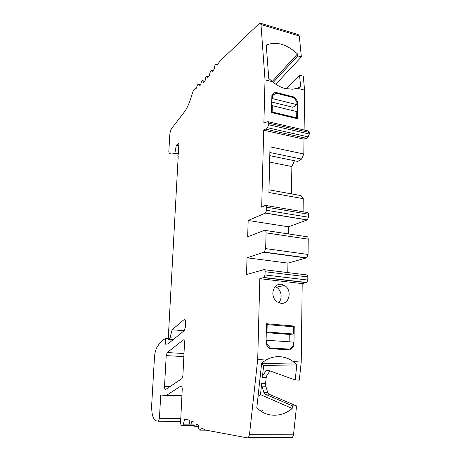 <?xml version="1.0" encoding="UTF-8"?>
<svg xmlns="http://www.w3.org/2000/svg" width="461" height="461" viewBox="0 0 461 461"><rect width="100%" height="100%" fill="white"/><g stroke="black" fill="none" stroke-linecap="round" stroke-linejoin="round"><path stroke-width="0.69" d="M305.989 212.227L307.239 212.481C308.011 212.319 308.426 212.901 308.49 214.232L308.455 217.235L307.314 219.885L288.569 226.812L288.448 233.934M303.09 211.778L303.252 198.668L301.05 195.625L268.976 189.817M294.452 160.722L291.871 166.548L291.421 193.885M263.704 130.181L265.208 129.189L266.331 129.172L267.495 127.691L268.7 124.747L268.74 123.15L267.841 121.641L263.888 122.983L265.017 79.834L260.978 24.519L259.918 23.079L259.324 23.453L220.733 60.356L216.975 64.978L216.134 63.843C214.959 64.765 214.342 66.476 214.29 68.983L212.302 71.766L211.461 70.412C210.389 71.213 209.79 72.821 209.663 75.224L207.715 77.598L206.885 76.007C205.906 76.71 205.324 78.209 205.139 80.496L203.249 82.444C203.266 81.119 203.001 80.508 202.448 80.623C201.555 81.234 200.996 82.623 200.76 84.784L198.939 86.316C199.008 84.847 198.754 84.161 198.172 84.259C197.366 84.795 196.824 86.074 196.547 88.103L194.6 89.348C193.643 90.016 192.831 91.526 192.168 93.888C189.828 102.411 186.993 108.75 183.662 112.899L171.763 128.331C170.685 129.927 170.023 132.128 169.792 134.935L168.83 151.502L169.279 153.427C170.968 154.181 172.823 154.101 174.852 153.179L176.338 145.157L178.926 143.077L178.332 154.02L177.837 155.449L178.211 156.216L168.202 339.573L169.245 339.359L170.034 337.804L172.091 329.782L184.193 330.681L167.96 343.918L165.309 344.188L165.441 338.576L163.136 339.999C161.027 341.63 159.016 343.981 157.109 347.052C155.657 349.565 154.775 353.068 154.458 357.563L151.715 404.412C151.45 413.782 152.885 419.256 156.02 420.835L158.567 421.095L159.431 418.231L160.728 395.019L165.39 395.417L167.182 394.91L180.798 386.07C181.732 385.822 182.204 386.94 182.222 389.424L180.545 423.307L181.208 425.532L182.804 425.653L184.769 419.147L189.264 420.115C189.252 423.175 189.834 424.46 191.004 423.97L191.943 421.181L193.954 422.224C193.868 425.532 194.467 426.944 195.746 426.46L196.663 423.959L198.685 425.503C198.512 429.058 199.123 430.597 200.523 430.13L201.405 427.917L205.329 430.032L247.453 437.887L248.456 437.472L249.476 434.677L257.711 359.534L259.82 278.692L264.084 277.516L265.023 274.958L265.104 271.742C265.069 270.296 264.689 269.604 263.963 269.662L246.526 274.502L247.033 257.797L264.337 252.115L265.669 248.606L266.055 232.851C266.003 230.984 265.507 230.143 264.556 230.321L247.672 236.793L248.168 220.496L265.513 213.04L266.608 210.291L266.683 207.208C266.648 205.837 266.274 205.243 265.565 205.427L264.412 205.185L263.231 206.476L261.692 207.168L263.704 130.181L303.995 139.182L303.811 154.014L301.534 159.091L297.766 161.408L269.789 155.645M303.995 139.182L305.62 138.26L306.836 138.271L308.081 136.859L309.343 134.024L309.36 132.468L308.357 130.97L268.377 121.762M304.11 129.99L304.606 90.131L303.24 76.215L299.541 75.212L286.367 88.806M260.586 23.275L298.123 34.54L299.304 35.987L301.356 56.922L275.776 84.236M259.393 410.036L262.453 410.106L261.652 411.638M270.048 370.938L267.017 375.15L266.21 377.565L265.571 383.466L265.807 386.289L267.737 392.53L268.896 394.161L296.567 405.962L293.507 434.827L292.453 437.535L291.369 437.933M257.711 359.534L266.089 360.012C270.469 357.523 275.073 356.416 279.89 356.687C284.702 357.01 289.162 358.641 293.265 361.58L301.223 362.035L299.298 380.169L295.196 379.991L267.599 370.056L266.21 370.69L269.864 370.875M301.223 362.035L302.197 283.601L306.807 282.518L307.787 280.046L307.821 276.923C307.758 275.522 307.331 274.842 306.553 274.889L264.418 269.72M287.785 272.584L287.946 263.104L306.669 257.849L264.337 252.115M265.334 230.442L306.548 236.672C307.579 236.516 308.138 237.346 308.225 239.155L308.057 254.46L306.669 257.849M266.228 205.537L307.239 212.481M303.811 154.014L270.002 146.829L268.913 192.519L303.252 198.668M267.495 127.691L308.081 136.859M265.017 79.834L272.624 81.81C276.496 85.118 280.634 87.348 285.031 88.5L292.522 89.215L297.351 88.241L304.606 90.131M297.552 101.374L297.299 118.69L271.483 112.559L271.898 94.949L275.234 92.275L294.452 97.133L297.552 101.374L296.867 101.835M301.356 56.922L297.691 55.885L297.506 53.949C286.725 44.112 276.306 41.133 266.245 45.022L268.763 78.428L272.624 81.81M178.344 153.715L175.065 153.075M176.338 145.157L178.787 145.647M168.202 339.573L172.904 339.89M172.091 329.782L184.164 319.525C185.063 319.156 185.518 320.124 185.529 322.418L185.282 327.385L184.204 330.675M165.441 338.576L168.242 338.766M266.089 360.012L261.698 362.945L256.812 407.68C266.003 417.551 281.515 417.654 292.17 408.486L260.477 394.604L261.71 383.31L261.94 386.139L265.807 386.289M296.567 405.962L292.447 405.859L292.17 408.486M259.82 278.692L302.197 283.601M280.916 303.298L277.257 301.932L275.476 300.359C269.823 294.441 274.018 283.077 281.279 284.322L284.449 285.428C292.418 289.71 289.554 304.594 280.916 303.298M269.466 348.602L266.003 344.234L266.493 323.743L294.227 326.071L293.928 346.159L290.436 349.985L269.466 348.602M247.033 257.797L287.946 263.104M248.168 220.496L288.569 226.812M184.515 343.007L182.913 375.427L181.905 378.596L165.77 389.418C164.934 389.637 164.519 388.583 164.531 386.255L166.214 355.61L167.205 352.544L183.426 339.855C184.17 339.97 184.533 341.019 184.515 343.007M167.205 352.544L183.991 353.529L167.205 352.544M295.196 379.991L296.803 364.882L293.265 361.58M296.803 364.882L263.657 365.475L261.635 363.504M263.657 365.475L262.355 377.392L263.156 374.972L266.21 370.69M258.045 396.374L260.477 394.604M292.447 405.859L264.994 394.034L263.848 392.397L261.94 386.139M278.571 302.67C282.789 298.786 281.556 290.055 276.427 287.215L275.217 286.615M294.227 326.071L290.194 326.532M292.383 346.263L293.928 346.159M273.246 82.335L297.691 55.885M272.192 81.476L297.506 53.949M297.351 88.241L300.647 86.772L299.541 75.212M293.72 97.64L294.452 97.133M301.534 159.091L269.864 152.493M291.871 166.548L269.639 162.076M266.101 340.23L293.305 342.074L293.259 345.306L289.762 349.127L283.198 349.507M266.279 332.646L289.249 334.421L289.128 341.774M289.249 334.421L293.427 334.023L293.536 326.809L267.178 324.619L267.005 331.966L293.427 334.023M289.762 349.127L268.913 347.905M266.02 343.514L266.735 343.462L270.192 347.825M266.47 324.711L267.178 324.619M266.291 332.041L267.005 331.966M266.815 340.166L266.735 343.462M271.863 96.297L275.868 93.134L271.869 96.061M292.902 110.646L292.96 107.263L296.872 104.664L272.468 98.614L272.532 95.813M272.468 98.614L271.8 99.098M271.633 106.122L272.301 105.65L296.769 111.585L296.677 117.843L272.151 112.006L272.301 105.65M271.483 112.467L272.151 112.006M296.872 104.664L296.913 101.904L293.813 97.663L275.868 93.134M295.87 118.35L296.677 117.843M292.96 107.263L271.731 102.06M266.683 207.208L308.49 214.232M309.343 134.024L268.7 124.747M268.74 123.15L309.36 132.468M260.978 24.519L299.304 35.987M168.974 339.48L173.065 339.757M175.036 338.149L170.034 337.804M184.118 319.559L184.982 319.634M158.296 421.233L180.637 421.51M180.781 418.536L159.431 418.231M165.655 395.429L181.899 395.913M181.928 395.354L167.182 394.91M180.798 386.07L181.438 386.093M182.591 425.774L194.369 425.883M194.069 424.956L183.213 424.846M293.507 434.827L249.476 434.677M263.767 277.683L306.467 282.674M307.787 280.046L265.023 274.958M265.104 271.742L307.821 276.923M264.003 252.288L306.311 258.01M308.057 254.46L265.669 248.606M266.055 232.851L308.225 239.155M265.369 213.115L307.159 219.955M308.455 217.235L266.608 210.291M170.184 386.462L164.531 386.255M166.214 355.61L183.841 356.607M183.098 340.005L183.893 340.057M267.017 375.15L263.156 374.972M262.355 377.392L266.21 377.565M265.571 383.466L261.71 383.31M267.737 392.53L263.848 392.397M264.994 394.034L268.896 394.161M266.176 129.259L306.669 138.352M216.635 63.975L217.506 64.206M211.951 70.533L213.005 70.804M207.364 76.123L208.666 76.457M202.903 80.733L204.528 81.142M200.662 84.87L198.616 84.369M174.852 153.179L178.338 153.859M169.245 339.359L173.221 339.624M184.164 319.525L184.942 319.588M158.567 421.095L180.643 421.366M182.804 425.653L194.317 425.762M193.931 423.999L191.004 423.97M198.599 426.483L195.746 426.46M206.067 430.165L200.523 430.13M248.456 437.472L292.453 437.535M264.084 277.516L306.807 282.518M307.314 219.885L265.513 213.04M261.831 363.671L294.861 362.916M268.492 370.379L266.579 370.281M284.449 285.428L276.427 287.215"/></g></svg>
